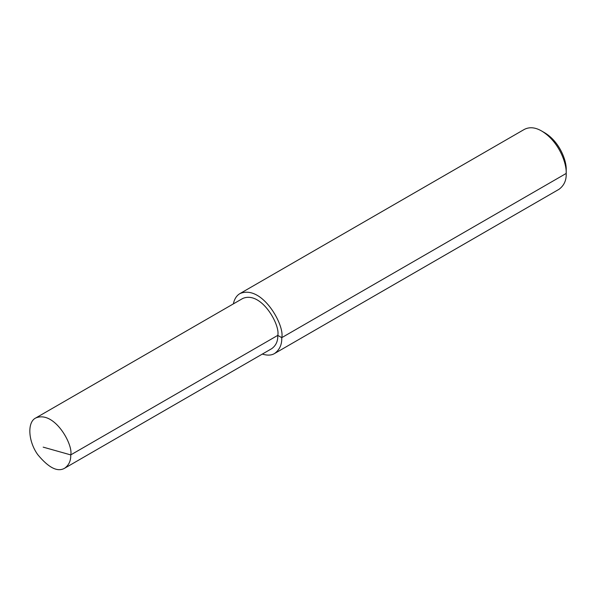 <?xml version="1.0" encoding="UTF-8"?>
<svg xmlns="http://www.w3.org/2000/svg" width="596" height="596" viewBox="0 0 596 596"><rect width="100%" height="100%" fill="white"/><g stroke="black" fill="none" stroke-linecap="round" stroke-linejoin="round"><path stroke-width="0.89" d="M64.733 468.173L271.776 348.63C276.015 345.501 278.012 341.076 277.773 335.369L70.73 454.904C73.442 444.735 54.273 410.175 35.753 417.975C26.962 422.117 28.221 441.636 37.853 454.77C48.76 467.897 57.715 472.36 64.733 468.173C68.972 465.036 70.969 460.611 70.73 454.904L43.188 447.142M262.322 354.091C267.388 355.618 271.478 355.425 274.585 353.502L559.033 189.282C564.092 185.535 566.483 180.253 566.2 173.436C566.781 163.416 559.018 141.505 541.734 131.06C535.364 127.335 529.598 126.762 524.428 129.347L239.979 293.567C236.619 295.519 234.407 298.961 233.341 303.893M274.585 353.502C279.651 349.763 282.035 344.481 281.752 337.664C284.985 325.52 262.098 284.255 239.979 293.567M566.2 169.905L566.2 173.436L566.2 169.905C566.714 161.136 559.912 141.96 544.789 132.826L541.734 131.06M566.2 173.436L281.752 337.664L277.773 335.369C280.485 325.2 261.316 290.639 242.795 298.44L35.753 417.975M281.752 337.664L277.773 335.369"/></g></svg>
